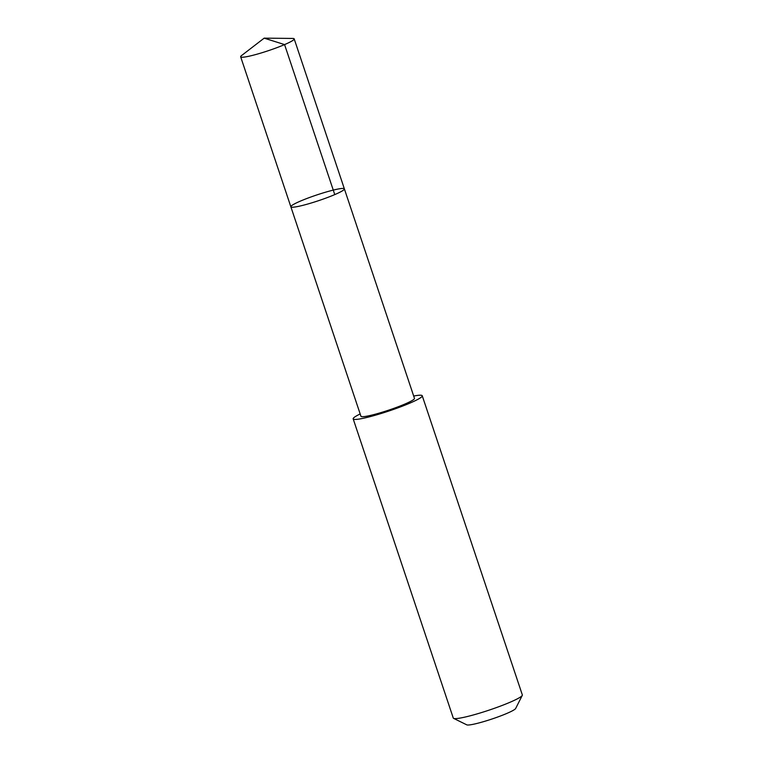 <?xml version="1.0" encoding="UTF-8"?>
<svg xmlns="http://www.w3.org/2000/svg" width="763" height="763" viewBox="0 0 763 763"><rect width="100%" height="100%" fill="white"/><g stroke="black" fill="none" stroke-linecap="round" stroke-linejoin="round"><path stroke-width="1.14" d="M344.38 188.881L414.462 398.353A28.212 2.995 161.5 0 1 401.748 405.363A28.212 2.995 161.5 0 1 374.814 414.338A28.212 2.995 161.5 0 1 360.947 416.264L290.856 206.792A28.221 2.995 -18.5 0 0 318.562 200.679A28.221 2.995 -18.5 0 0 344.38 188.881A28.221 2.995 -18.5 0 0 330.503 190.807A28.221 2.995 -18.5 0 0 303.569 199.792A28.221 2.995 -18.5 0 0 290.856 206.792A28.221 2.995 -18.5 0 0 318.562 200.679A28.221 2.995 -18.5 0 0 344.38 188.881L294.194 38.884A28.221 2.995 161.5 0 1 281.471 45.885A28.221 2.995 161.5 0 1 254.537 54.869A28.221 2.995 161.5 0 1 240.66 56.796A28.221 2.995 161.5 0 1 241.556 55.565L264.179 38.15L292.734 38.436A28.221 2.995 161.5 0 1 294.194 38.884M413.689 396.054A36.424 3.872 161.5 0 1 422.244 395.768A36.424 3.872 161.5 0 1 405.83 404.81A36.424 3.872 161.5 0 1 371.076 416.398A36.424 3.872 161.5 0 1 353.174 418.877A36.424 3.872 161.5 0 1 360.174 413.956M422.244 395.768L522.34 694.931A36.424 3.872 161.5 0 1 522.274 695.389A36.424 3.872 161.5 0 1 471.172 715.551A36.424 3.872 161.5 0 1 453.594 718.365A36.424 3.872 161.5 0 1 453.27 718.04L353.174 418.877M522.274 695.389L515.645 708.503A25.904 2.756 161.5 0 1 479.288 722.847A25.904 2.756 161.5 0 1 466.784 724.85L453.594 718.365M334.766 194.594L284.58 44.597L264.179 38.15M290.856 206.792L240.66 56.796"/></g></svg>
